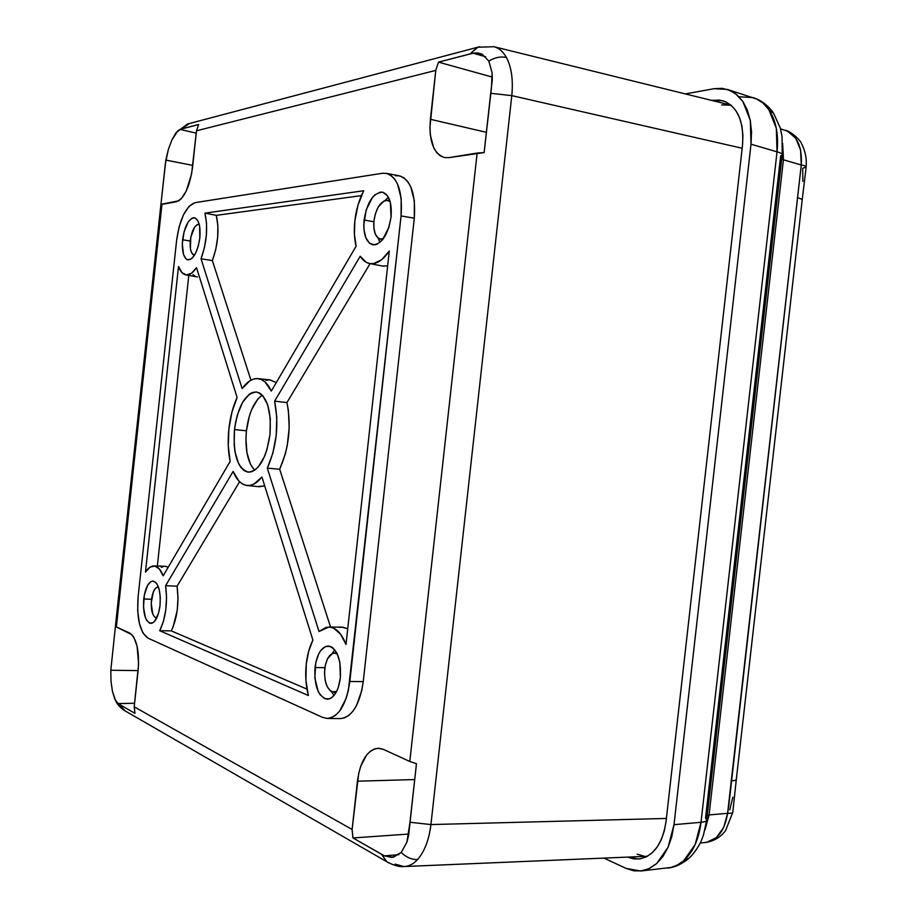 <?xml version="1.0" encoding="UTF-8"?>
<svg xmlns="http://www.w3.org/2000/svg" width="917" height="917" viewBox="0 0 917 917"><rect width="100%" height="100%" fill="white"/><g stroke="black" fill="none" stroke-linecap="round" stroke-linejoin="round"><path stroke-width="1.38" d="M640.685 871.012L648.571 868.869L656.721 863.516L668.069 847.297L674.006 824.681L751.012 144.187L750.301 120.402L742.862 101.478L735.147 93.362L727.364 89.407L714.011 88.697L685.366 93.924L714.011 88.697L722.264 88.353L730.024 90.405L736.993 94.829L742.862 101.478L747.355 110.12L750.301 120.402L751.539 131.922L751.012 144.187L777.031 151.844C780.803 152.887 782.499 153.93 782.144 154.973L780.642 156.016L705.563 817.918L706.698 819.958C706.801 821.208 704.898 821.976 701.012 822.274C698.903 839.215 693.149 851.996 683.761 860.627L689.114 858.083L683.761 860.627L695.143 844.603L701.012 822.274L777.031 151.844L751.012 144.187L674.006 824.681L701.012 822.274L674.006 824.681L671.806 836.579L668.069 847.297L662.968 856.398L656.721 863.516L649.603 868.388L641.911 870.852L633.968 870.841L626.082 868.399L603.959 858.106L626.082 868.399L640.685 871.012L671.106 867.448L677.697 864.88L683.761 860.627C678.901 864.903 673.502 867.379 667.565 868.067M739.652 96.789L753.132 97.592C759.448 99.644 764.675 103.667 768.836 109.639L773.707 113.433L768.836 109.639L762.955 103.071L756.938 99.116L727.628 89.488M729.772 809.814L732.843 797.251M802.833 181.394L802.684 168.281L806.146 166.997C806.352 166.286 804.725 165.61 801.263 164.991L728.832 805.229L727.594 813.333L709.082 814.926L783.416 159.799L801.263 164.991L800.621 150.147L795.761 138.261L787.428 131.12L780.539 128.861M627.629 857.108L633.762 858.908L640.204 858.851L646.393 856.822L652.136 852.833L657.157 847.067L661.272 839.708L664.275 831.043L666.051 821.414L742.506 145.333L742.93 135.452L741.956 126.145L739.606 117.857L735.996 110.831L731.296 105.421L725.691 101.787L719.421 100.056L711.752 100.423L719.902 102.44L712.704 100.262L723.123 100.824C737.681 106.647 744.146 121.48 742.506 145.333L666.051 821.414C662.544 843.949 653.454 856.489 638.771 859.034L627.629 857.108M776.344 128.369L768.836 109.639C776.069 120.574 778.797 134.65 777.031 151.844L776.344 128.369M782.625 143.373L783.416 159.799L801.263 164.991L727.594 813.333L709.082 814.926L704.932 829.977M700.21 843.032L706.743 842.333L716.372 837.588L723.685 827.421L727.594 813.333C724.682 830.722 717.323 840.431 705.494 842.471M777.031 151.844L701.012 822.274C704.864 821.987 706.766 821.219 706.698 819.993L782.155 154.95C782.465 153.918 780.757 152.875 777.031 151.844M732.821 812.107C732.832 812.989 731.09 813.402 727.594 813.333C731.09 813.402 732.832 812.989 732.821 812.107L736.305 779.473M736.351 779.118C736.408 780.138 734.643 780.745 731.044 780.94C734.643 780.745 736.42 780.138 736.351 779.106L802.146 200.307C802.421 199.47 800.816 198.599 797.32 197.705C800.805 198.599 802.421 199.47 802.146 200.307M785.284 130.34C796.988 134.971 802.318 146.514 801.263 164.991C804.725 165.61 806.352 166.286 806.146 166.997L802.18 199.998M782.637 143.453L783.462 159.42L781.662 159.26L783.416 159.799L709.082 814.926L707.259 815.133L709.036 815.305L707.213 815.511L709.036 815.305L704.944 829.919M404.305 866.542C409.085 866.256 413.487 863.94 417.499 859.607C411.653 859.676 406.231 857.292 401.222 852.478L391.914 857.464L384.464 855.87L398.884 854.655L384.464 855.87L381.506 854.277L386.699 861.648L388.751 862.874L386.94 861.82L381.506 854.277L352.953 837.955L352.105 829.449L358.719 773.283L360.771 766.039L366.846 754.691L370.651 751L374.801 748.822L379.134 748.283L383.524 749.43L409.796 761.477L477.138 153.059L448.872 157.632L444.378 157.552L440.252 155.833L436.698 152.577L433.775 147.901L430.337 135.108L429.913 127.452L435.77 70.403L196.49 130.787L191.561 174.104L186.254 191.045L181.371 198.611L178.804 200.789L161.988 204.113L116.367 626.941L131.91 634.702L133.939 637.498L137.069 646.107L138.605 663.828L134.203 706.824L352.105 829.449L357.424 781.192L414.69 779.565L357.424 781.192C360.335 760.743 367.304 749.762 378.32 748.261L383.524 749.43L409.796 761.477L416.456 763.678L408.627 835.33L406.919 842.127L401.222 852.478L393.29 857.269L384.464 855.87L352.953 837.955L408.844 834.046L352.953 837.955L352.105 829.449L134.203 706.824L134.959 713.334L118.018 703.591L134.593 703.247L118.018 703.591L114.877 699.224L112.436 691.349L110.991 681.193L110.808 670.247L115.439 626.265L110.808 670.247L138.123 670.602L110.808 670.247L110.991 681.193L112.436 691.349L115.542 700.554C116.757 703.671 119.497 706.858 123.761 710.125L125.285 711.007L115.542 700.554M492.108 72.844L492.28 80.031L490.698 93.293L511.801 95.632C513.291 79.882 511.503 67.17 506.425 57.484C500.682 56.258 494.813 57.45 488.83 61.072L492.108 72.844L491.466 87.688L484.13 152.589L448.872 157.632L444.413 157.564C433.42 153.632 428.743 140.886 430.382 119.29L435.77 70.403L438.486 62.138L473.195 53.186L477.837 52.934L482.124 54.195L488.83 61.072C494.813 57.45 500.682 56.258 506.425 57.484C511.503 67.17 513.291 79.882 511.801 95.632L430.933 824.566L666.384 818.445L430.933 824.566C428.961 840.029 424.479 851.721 417.499 859.607C413.727 863.699 409.578 865.992 405.073 866.485M488.83 61.072L482.124 54.195L473.195 53.186L485.758 56.854L473.195 53.186L469.962 53.954L477.86 47.203L479.751 46.687L477.562 47.306L469.962 53.954L438.486 62.138L492.326 77.085L438.486 62.138L435.77 70.403L196.49 130.787L198.634 124.506L180.019 129.4L196.238 133.148L180.019 129.4L178.058 130.581L171.96 139.808L168.373 149.391L165.839 160.097L192.753 165.381L165.839 160.097L160.934 204.48L165.312 163.96L168.373 149.391L171.96 139.808L176.018 132.782L187.526 124.036L189.349 123.531L181.497 128.965L198.634 124.506L196.49 130.787L192.49 167.834C189.555 187.366 184.145 198.68 176.27 201.797L160.899 204.525L161.988 204.113L116.367 626.941L129.687 633.051C136.644 638.198 139.476 650.554 138.169 670.132L134.203 706.824L134.959 713.334L119.359 704.416L123.761 710.125L386.94 861.82C393.943 865.579 399.743 867.15 404.328 866.531L647.402 856.272M156.75 618.024L156.612 618.024C152.52 616.522 150.778 610.516 151.408 600.016C152.554 591.797 154.835 587.384 158.228 586.8L155.443 588.29L153.334 591.901L151.202 603.042L152.68 613.828L154.583 617.026L156.635 618.024M190.312 240.46C191.894 230.236 194.805 224.825 199.058 224.252L197.052 224.699L194.507 227.301L190.747 237.434L190.438 248.908L191.722 253L194.289 255.27C190.988 253.929 189.659 248.988 190.312 240.46M383.283 238.787L380.291 239.085C375.317 237.228 373.208 231.13 373.953 220.814C376.199 207.678 380.704 200.869 387.49 200.376L390.183 201.774L387.88 200.468L383.971 200.961L378.32 206.875L375.5 213.374L373.953 220.814L373.884 228.081L375.328 234.122L378.068 238.019L379.798 238.959L383.283 238.787M324.744 668.906C326.177 659.071 329.409 653.787 334.441 653.03L337.227 653.878L334.292 653.03L332.413 653.466L327.461 658.922L325.329 665.261L324.515 672.688L325.134 680.127L327.105 686.455L330.154 690.719L331.943 691.854L336.619 691.452L333.788 692.255C327.128 690.295 324.114 682.512 324.744 668.906M182.586 239.75C184.753 225.742 188.73 218.418 194.507 217.765C198.909 219.564 200.685 226.27 199.826 237.87L198.267 246.1L195.619 253.184L192.295 258.032L190.541 259.373L187.194 259.649L185.715 258.583L183.457 254.273L182.3 243.807L184.088 231.703L188.226 221.914L191.653 218.361L193.384 217.73L195.034 217.902L197.831 220.642L199.619 226.201L199.826 237.87C197.636 251.797 193.716 259.133 188.042 259.889C183.526 258.17 181.704 251.464 182.586 239.75L190.243 241.045L182.586 239.75M143.751 598.973C145.322 587.705 148.428 581.722 153.07 581.034C158.538 583.029 160.853 591.178 160.028 605.495L158.515 613.347L154.446 621.543L152.818 622.884L149.528 623.147L146.605 620.224L145.425 617.703L143.499 607.146L144.336 594.995L147.671 585.218L150.778 581.676L152.428 581.057L155.615 582.238L157.025 584.003L159.214 589.574L160.269 597.139L160.028 605.495C158.446 616.648 155.397 622.632 150.858 623.434C145.253 621.52 142.88 613.37 143.751 598.973L151.5 599.271L143.751 598.973M334.751 649.786L332.114 653.603L334.751 649.786M314.99 667.53C316.973 653.981 321.408 646.794 328.32 645.969C337.181 648.571 341.204 659.151 340.39 677.697L338.281 687.452L336.573 691.533L332.206 697.31L329.73 698.8L324.641 698.697L320.033 694.639L318.142 691.315L314.84 677.789L315.78 662.59L318.646 654.004L320.629 650.669L325.317 646.565L330.384 646.382L332.825 647.803L337.032 653.466L339.817 662.108L340.39 677.697C338.43 691.028 334.097 698.215 327.415 699.258C318.279 696.817 314.13 686.237 314.99 667.53L324.893 667.679L314.99 667.53M388.361 197.155L385.014 200.548L388.361 197.155M364.106 219.954C367.19 201.9 373.368 192.65 382.63 192.215C389.232 194.736 392.04 203.001 391.055 217.02L388.877 227.37L382.504 239.795L377.174 244.163L374.491 244.885L369.597 243.303L365.929 237.996L364.003 229.812L363.797 225.009L366.192 209.89L372.348 197.568L374.915 194.828L380.28 192.134L382.87 192.272L387.364 195.573L390.355 202.439L391.055 217.02C387.948 234.89 381.885 244.163 372.875 244.816C366.009 242.466 363.086 234.19 364.106 219.954L373.861 221.799L364.106 219.954M356.117 246.192C354.283 238.718 353.859 230.305 354.845 220.974L354.421 234.282L356.117 246.192L271.306 391.101L265.151 382.08L261.528 379.615L257.677 378.595L253.7 379.042L249.722 380.899L242.134 388.59C247.189 381.529 252.484 378.217 258.021 378.629C263.305 379.271 267.73 383.432 271.306 391.101L356.117 246.192M262.285 395.135C254.043 401.142 248.759 413.028 246.421 430.807L234.511 429.592C238.122 405.658 245.469 393.118 256.565 391.995C267.03 395.708 271.501 409.888 269.988 434.532L266.87 449.972L264.405 456.746L258.158 467.085L254.639 470.249L251.04 471.911L247.498 472.026L244.163 470.604L241.137 467.739L238.546 463.521L235.004 451.829L234.167 444.779L234.511 429.592L235.669 421.992L237.434 414.759L242.546 402.403L249.126 394.379L252.668 392.419L256.221 391.96L259.626 393.038L262.766 395.64L267.73 405.016L270.286 418.691L269.988 434.532C266.32 458.236 259.133 470.776 248.438 472.14C237.537 468.598 232.895 454.419 234.511 429.592L246.421 430.807C244.862 449.25 247.601 462.386 254.662 470.226L250.536 464.403L246.96 452.826L245.928 438.418L246.421 430.807L249.344 416.123L251.659 409.578L257.62 399.308L261.047 395.972M230.133 461.446C228.069 451.462 227.657 440.584 228.895 428.812C230.224 417.04 232.952 406.598 237.09 397.462L231.932 412.146L228.895 428.812L228.276 445.811L230.133 461.446L163.169 575.842L159.432 569.044L154.893 566.053L150.056 567.13L145.471 572.093C148.13 567.967 150.961 565.915 153.953 565.938C157.632 566.167 160.704 569.468 163.169 575.842L230.133 461.446M308.353 695.51C305.808 685.618 305.109 675.13 306.267 664.034C307.31 654.784 309.533 646.806 312.903 640.1L308.708 651.104L306.267 664.034L305.911 680.219L308.353 695.51L159.707 630.724L171.25 630.862L306.966 689.114L171.25 630.862C177.256 618.173 179.193 603.283 177.073 586.204L177.99 597.918L177.245 610.195L173.21 626.586L171.25 630.862L159.707 630.724L163.398 621.451L165.782 609.931L166.55 597.506L165.633 585.665C167.754 602.973 165.782 617.989 159.707 630.724L308.353 695.51M378.056 238.007L379.947 242.386L378.056 238.007M331.473 691.636L333.994 695.533L331.473 691.636M247.166 485.529C241.377 484.761 236.689 480.061 233.113 471.43L238.821 480.944L242.294 483.844L246.043 485.357L249.997 485.425L254.032 484.038L261.93 476.978C257.104 483.099 252.186 485.941 247.166 485.529L259.179 486.732L264.726 485.895L258.032 486.56M239.589 481.723L177.073 586.204L165.633 585.665L233.113 471.43L165.633 585.665L177.073 586.204L239.589 481.723M185.842 274.894C182.747 274.275 180.305 271.466 178.506 266.48L145.471 572.093L178.506 266.48L181.91 272.578L186.38 274.962L191.447 273.289L196.536 267.684C192.925 273.014 189.36 275.409 185.842 274.894L197.476 276.923M195.126 276.258L192.971 274.63M188.787 275.421L157.346 566.041L188.787 275.421M161.289 567.382L163.719 566.397M165.049 566.27L168.224 567.222L165.117 566.27L153.987 565.938M212.366 260.588L250.937 380.188L212.366 260.588C218.097 244.495 219.404 229.41 216.286 215.357L217.856 225.399L217.684 237.205L215.77 249.401L212.366 260.588L201.041 258.777L212.366 260.588M265.666 380.257L269.667 379.833L276.315 382.527L270.022 379.867L258.032 378.629M361.401 195.619L216.286 215.357L204.927 213.134C208.102 227.256 206.806 242.466 201.041 258.777L204.468 247.464L206.371 235.119L206.531 223.209L204.927 213.134L363.728 190.747L358.02 205.041L354.845 220.974C356.128 209.81 359.097 199.734 363.728 190.747L204.927 213.134L216.286 215.357L361.401 195.619M279.662 469.24L330.567 627.056L279.662 469.24C289.027 447.989 291.446 425.775 286.941 402.574L288.374 410.335L289.199 427.62L287.239 445.57L285.267 454.144L279.662 469.24L267.317 468.163L279.662 469.24M339.198 627.434L342.947 627.205L347.726 628.775L341.858 627.136L328.882 627.045C335.874 627.4 341.594 633.2 346.007 644.456L340.516 634.071L333.65 628.179L329.948 627.113L326.211 627.331L319.024 631.515L328.848 627.045M369.608 263.534C365.929 262.778 362.788 260.359 360.209 256.267L366.284 262.331L369.883 263.58L373.712 263.557L381.678 259.694L389.278 251.063C382.848 260.417 376.291 264.577 369.608 263.534L382.412 266.022L387.65 265.85L382.653 266.068M370.09 263.626L286.941 402.574L274.63 401.153C279.1 424.456 276.659 446.797 267.317 468.163L272.911 452.998L276.212 435.392L276.796 417.407L274.63 401.153L360.209 256.267L274.63 401.153L286.941 402.574L370.09 263.626M395.353 175.709L399.846 175.926L403.996 177.864L407.664 181.486L410.69 186.644L414.335 200.823L414.301 218.2L363.247 681.618L349.835 681.48C346.362 704.634 338.843 716.956 327.277 718.435L322.589 717.369L147.901 638.106C139.831 632.134 136.564 618.345 138.112 596.715L176.614 240.403C179.732 218.854 185.864 206.268 195.012 202.657L189.074 206.279L183.526 214.727L179.159 226.694L176.614 240.403L138.112 596.715L137.676 610.63L139.361 623.342L142.937 633.005L147.901 638.106L322.589 717.369L326.922 718.424L331.324 717.724L335.622 715.249L339.622 711.076L346.156 698.341L348.403 690.272L401.073 215.931L414.301 218.2C415.871 193.945 410.862 179.812 399.262 175.8L386.355 173.336C397.818 177.359 402.723 191.561 401.073 215.931L401.176 198.416L397.588 184.145L394.585 178.964L390.951 175.353L386.814 173.439L382.355 173.279L386.332 173.336M327.289 718.435L340.402 718.596C352.082 717.14 359.682 704.898 363.212 681.881L414.301 218.2L401.073 215.931L349.835 681.48L363.247 681.618L361.768 690.593L356.518 705.563L352.93 711.225L348.896 715.375L344.574 717.851L340.333 718.596M637.143 854.163L643.642 856.065M176.683 131.968L187.756 123.955L477.86 47.203L493.976 46.721L731.009 105.18L721.69 104.916M742.174 148.256L511.801 95.632L742.174 148.256M403.996 866.542L395.078 864.112M493.931 46.71C499.031 48.062 503.192 51.65 506.425 57.484C503.192 51.65 499.031 48.062 493.931 46.71M115.416 626.208L116.367 626.941L115.416 626.208L160.911 204.525M486.377 132.323L430.382 119.29L486.377 132.323M382.355 173.279L195.012 202.657L382.355 173.279M261.93 476.978L312.903 640.1L261.93 476.978M319.024 631.515L267.317 468.163L319.024 631.515M389.278 251.063L346.007 644.456L389.278 251.063M196.536 267.684L237.09 397.462L196.536 267.684M242.134 388.59L201.041 258.777L242.134 388.59M401.222 852.478C406.231 857.292 411.653 859.676 417.499 859.607C424.479 851.721 428.961 840.029 430.933 824.566L409.968 822.251L406.919 842.127M477.138 153.059L409.796 761.477L416.456 763.678L409.968 822.251L430.933 824.566L511.801 95.632L490.698 93.293L484.13 152.589L477.138 153.059M688.954 858.255C695.476 852.569 701.15 841.588 701.218 840.878L703.454 835.078L706.652 820.428M753.465 97.706L757.293 99.185C763.632 102.177 768.859 106.567 772.985 112.367M773.593 113.238L780.31 128.025L782.052 136.553L782.19 154.56M688.174 858.942C678.018 867.012 670.247 867.826 667.805 868.044M732.763 812.393L725.599 830.55C720.739 837.118 714.068 841.095 705.609 842.494M806.158 166.756C806.834 159.157 805.435 151.718 801.962 144.439C799.349 137.665 787.898 130.203 785.365 130.34M382.676 239.578L380.314 239.085M336.814 653.019L334.441 653.03M336.172 692.312L333.788 692.255M389.897 200.812L387.513 200.376"/></g></svg>
